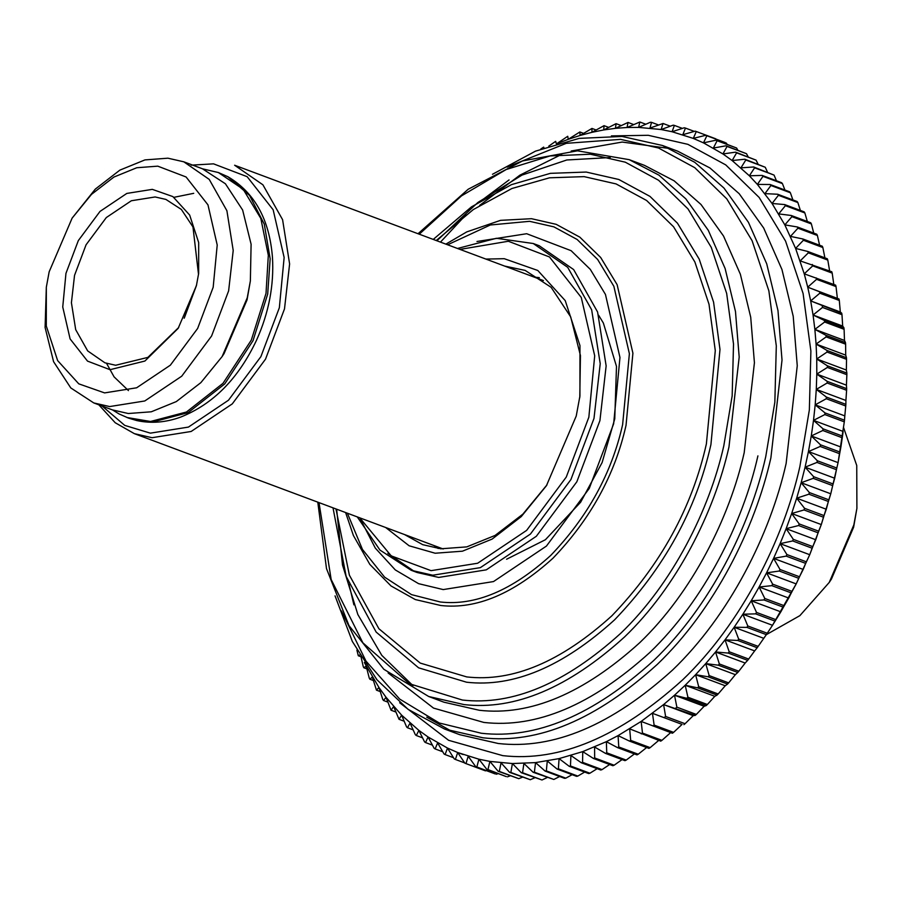 <?xml version="1.0" encoding="UTF-8"?>
<svg xmlns="http://www.w3.org/2000/svg" width="902" height="902" viewBox="0 0 902 902"><rect width="100%" height="100%" fill="white"/><g stroke="black" fill="none" stroke-linecap="round" stroke-linejoin="round"><path stroke-width="1.35" d="M639.845 122.007L627.082 127.486L638.593 127.396L661.121 129.527L672.091 131.737L693.3 138.412L703.492 142.866L722.93 153.949L732.131 160.545L749.37 175.789L757.376 184.403L772.056 203.469L784.83 224.88L795.598 248.411L804.246 273.836L807.741 287.186L838.984 299.002L819.512 291.729L807.741 287.186L816.569 279.327L836.03 286.588L835.658 285.167L804.246 273.836L812.736 265.853L832.196 273.126L831.768 271.739L800.187 260.904L808.339 252.819L827.799 260.092L827.314 258.761L807.842 251.489L795.598 248.411L803.4 240.259L822.861 247.531L822.32 246.246L802.848 238.974L790.468 236.392L797.92 228.195L817.381 235.467L816.784 234.238L797.312 226.966L784.83 224.88L791.911 216.66L811.383 223.933L810.729 222.76L791.257 215.488L778.685 213.898L785.405 205.679L804.866 212.951L804.156 211.846L784.695 204.574L772.056 203.469L778.403 195.283L797.864 202.555L797.109 201.507L777.637 194.234L764.941 193.637L770.917 185.496L790.377 192.769L789.577 191.776L770.105 184.515L757.376 184.403L762.979 176.341L782.44 183.602L781.583 182.689L762.122 175.416L749.37 175.789L754.602 167.828L774.063 175.101L753.7 166.983L740.948 167.84L745.796 160.004L765.268 167.265L744.86 159.226L732.131 160.545L736.607 152.855L756.068 160.128L735.615 152.156L722.93 153.949L727.035 146.428L746.495 153.701L726.009 145.797L713.381 148.052L717.101 140.723L736.573 147.996L716.053 140.171L703.492 142.866L706.852 135.751L725.231 142.55L705.759 135.277L693.3 138.412L696.288 131.534L695.171 131.14L682.825 134.702L685.452 128.084L684.302 127.768L672.091 131.737L674.369 125.401L673.196 125.164L661.121 129.527L663.049 123.484L649.947 128.084L651.537 122.356L650.319 122.277L638.593 127.396L639.845 122.007L645.821 124.239M628.017 122.446L615.457 128.332L627.082 127.486L628.017 122.446L633.429 124.465M616.077 123.664L603.72 129.944L615.457 128.332L616.077 123.664L620.971 125.491M604.047 125.66L591.926 132.323L603.72 129.944L604.047 125.66L608.478 127.317M591.96 128.434L580.099 135.447L591.926 132.323L591.96 128.434L595.963 129.933M579.851 131.974L568.249 139.325L580.099 135.447L579.851 131.974L583.447 133.327M558.293 143.159L568.249 139.325L567.741 136.281L556.421 143.937L555.666 141.332L548.766 146.147M543.962 147.838L543.647 147.116L540.805 149.022M356.888 650.105L358.308 655.754L360.529 654.548M360.665 656.633L358.308 655.754M361.183 657.479L363.235 666.533L363.844 667.762L366.167 666.059L369.245 678.067L369.899 679.24L372.312 677.041L376.461 690.154L378.953 687.471L382.764 699.445L383.519 700.493L386.056 697.302L391.051 710.224L393.622 706.537L399.034 719.311L401.627 715.151L406.565 726.899L407.456 727.745L410.049 723.1L415.36 734.735L416.296 735.513L418.866 730.383L424.56 741.872L425.541 742.572L428.067 736.99L434.133 748.299L435.147 748.931L437.617 742.887L444.055 754.004L445.103 754.557L447.505 748.074L454.304 758.977L455.397 759.45L457.697 752.527L463.188 754.568M366.888 668.901L363.844 667.762M373.304 680.514L369.899 679.24M380.249 691.575L376.461 690.154M387.713 702.06L383.519 700.493M395.696 711.96L391.051 710.224M404.164 721.228L399.034 719.311M413.127 729.865L407.456 727.745M422.553 737.847L416.296 735.513M432.43 745.153L425.541 742.572M442.758 751.772L435.147 748.931M453.503 757.703L445.103 754.557M464.677 762.923L455.397 759.45M807.741 287.186L810.684 300.918L840.303 311.979L841.735 313.208L810.684 300.918L813.063 315.001L842.682 326.062L843.9 327.753L824.439 320.481L813.063 315.001L814.867 329.388L844.486 340.449L845.478 342.602L826.018 335.341L814.867 329.388L816.084 344.068L845.704 355.129L846.471 357.733L826.999 350.461L816.084 344.068L816.738 358.985L846.358 370.045L846.865 373.09L827.393 365.817L816.738 358.985L816.795 374.104L846.426 385.177L846.662 388.638L827.202 381.366L816.795 374.104L816.287 389.405L845.907 400.465L845.873 404.355L826.401 397.083L816.287 389.405L815.183 404.84L844.813 415.901L844.486 420.185L825.014 412.913L815.183 404.84L813.514 420.366L843.133 431.438L842.513 436.106L823.041 428.833L813.514 420.366L811.27 435.959L840.889 447.02L839.954 452.06L820.482 444.799L811.27 435.959L808.451 451.575L838.071 462.636L836.808 468.025L817.347 460.764L808.451 451.575L805.08 467.18L834.7 478.24L833.11 483.968L813.638 476.696L805.08 467.18L801.145 482.728L830.765 493.789L828.837 499.832L809.376 492.56L801.145 482.728L796.669 498.186L826.3 509.247L824.022 515.583L804.55 508.311L796.669 498.186L791.663 513.509L821.294 524.569L818.655 531.188L799.195 523.927L791.663 513.509L786.138 528.673L815.758 539.746L812.77 546.612L793.309 539.351L786.138 528.673L780.106 543.647L809.725 554.707L806.377 561.822L786.905 554.55L780.106 543.647L773.578 558.372L803.197 569.433L799.476 576.761L780.016 569.489L773.578 558.372L766.576 572.826L796.195 583.898L792.103 591.419L772.631 584.146L766.576 572.826L759.112 586.988L788.731 598.049L784.266 605.738L764.795 598.466L759.112 586.988L751.208 600.788L780.828 611.849L775.979 619.697L756.519 612.424L751.208 600.788L742.876 614.228L772.495 625.289L767.275 633.249L747.803 625.977L742.876 614.228L734.138 627.262L763.768 638.323L758.165 646.373L738.693 639.112L734.138 627.262L725.028 639.845L754.647 650.906L748.671 659.046L729.211 651.774L725.028 639.845L715.545 651.977L745.176 663.038L738.828 671.223L719.356 663.951L715.545 651.977L705.736 663.601L735.356 674.662L728.647 682.87L709.175 675.598L705.736 663.601L695.611 674.696L725.231 685.757L718.15 693.976L698.689 686.704L695.611 674.696L685.193 685.249L714.812 696.31L707.371 704.496L687.91 697.235L685.193 685.249L674.516 695.216L704.135 706.277L696.333 714.429L676.872 707.157L674.516 695.216L663.601 704.586L693.221 715.647L685.069 723.72L665.608 716.459L663.601 704.586L641.153 721.431L618.073 735.615L606.358 741.669L582.748 751.614L559.071 758.616L535.551 762.607L512.415 763.543L489.887 761.412L478.917 759.202L457.697 752.527L464.868 763.193L485.445 770.86L465.984 763.588L468.183 756.237L475.704 766.644L495.164 773.916L476.854 766.959L478.917 759.202L486.798 769.338L506.259 776.599L487.959 769.564L489.887 761.412L498.107 771.244L518.763 778.663L499.302 771.402L501.061 762.855L509.619 772.371L530.297 779.723L510.836 772.45L512.415 763.543L521.311 772.721L542.001 779.982L522.54 772.71L523.915 763.453L533.138 772.281L553.839 779.463L534.379 772.191L535.551 762.607L545.079 771.063L564.551 778.336L565.802 778.167L546.33 770.894L547.277 760.995L557.109 769.068L576.57 776.34L577.832 776.081L558.372 768.82L559.071 758.616L569.196 766.294L588.656 773.566L589.919 773.228L570.459 765.956L570.91 755.493L581.305 762.754L600.766 770.026L602.04 769.609L582.568 762.337L582.748 751.614L593.415 758.447L612.875 765.719L614.138 765.223L594.677 757.962L594.576 747.003L605.49 753.395L624.962 760.668L626.213 760.093L606.753 752.832L606.358 741.669L617.509 747.611L636.981 754.884L638.233 754.23L618.761 746.969L618.073 735.615L629.449 741.094L648.91 748.367L650.15 747.645L630.678 740.373L629.675 728.861L660.726 741.151L661.944 740.35L642.483 733.089L641.153 721.431L672.385 733.236L673.602 732.368L654.13 725.107L652.462 713.324L682.081 724.385L673.602 732.368M486.313 770.612L485.445 770.86M498.242 773.612L496.314 774.232M510.318 775.799L507.431 776.836M522.506 777.186L518.763 778.663M534.807 777.761L530.297 779.723M547.198 777.535L542.001 779.982M559.646 776.509L553.839 779.463M572.139 774.683L565.802 778.167M584.665 772.067L577.832 776.081M597.169 768.673L589.919 773.228M609.651 764.513L602.04 769.609M622.076 759.585L614.138 765.223M634.41 753.925L626.213 760.093M646.644 747.521L638.233 754.23M659.294 739.922L650.15 747.645M670.772 732.492L661.944 740.35M652.462 713.324L682.081 724.385M663.601 704.586L695.171 715.421L693.221 715.647M674.516 695.216L686.772 698.295L706.232 705.567L704.135 706.277M685.193 685.249L697.573 687.831L717.034 695.104L714.812 696.31M695.611 674.696L708.093 676.782L727.564 684.054L725.231 685.757M705.736 663.601L718.308 665.191L737.78 672.464L735.356 674.662M715.545 651.977L728.196 653.071L747.657 660.343L745.176 663.038M725.028 639.845L737.723 640.454L757.195 647.726L754.647 650.906M734.138 627.262L746.879 627.375L766.339 634.636L763.768 638.323M742.876 614.228L755.628 613.856L775.089 621.128L772.495 625.289L796.195 583.898L809.725 554.707L821.294 524.569L830.765 493.789L838.071 462.636L844.306 421.843L824.834 414.57L825.014 412.913M751.208 600.788L763.949 599.943L783.421 607.204L780.828 611.849M759.112 586.988L771.841 585.657L791.302 592.93L788.731 598.049M766.576 572.826L779.26 571.034L798.732 578.306L796.195 583.898M773.578 558.372L786.206 556.117L805.678 563.389L803.197 569.433M780.106 543.647L792.666 540.941L812.127 548.213L809.725 554.707M786.138 528.673L798.597 525.539L818.069 532.811L815.758 539.746M791.663 513.509L804.02 509.957L823.481 517.218L821.294 524.569M796.669 498.186L808.891 494.206L828.363 501.478L826.3 509.247M801.145 482.728L813.221 478.353L832.681 485.626L830.765 493.789M805.08 467.18L816.986 462.422L836.447 469.694L834.7 478.24M808.451 451.575L820.189 446.456L839.649 453.729L838.071 462.636M811.27 435.959L822.804 430.502L842.265 437.763L840.889 447.02M813.514 420.366L824.834 414.57M815.183 404.84L826.288 398.729L845.749 406.001L844.813 415.901M816.287 389.405L827.145 383L846.606 390.273L845.907 400.465M816.795 374.104L827.405 367.43L846.865 374.702L846.426 385.177M816.738 358.985L827.066 352.051L846.538 359.323L846.358 370.045M816.084 344.068L826.142 336.908L845.614 344.169L845.704 355.129M814.867 329.388L824.631 322.025L844.092 329.286L844.486 340.449M813.063 315.001L822.523 307.435L841.983 314.708L842.682 326.062M810.684 300.918L819.828 293.195L839.3 300.467L840.303 311.979M836.03 286.588L837.36 298.246M832.196 273.126L833.865 284.897M827.799 260.092L829.806 271.964M822.861 247.531L824.902 257.859M817.381 235.467L819.602 245.231M811.383 223.933L813.739 233.099M804.866 212.951L807.324 221.486M797.864 202.555L800.378 210.425M790.377 192.769L792.903 199.94M782.44 183.602L784.932 190.04M774.063 175.101L776.453 180.772M765.268 167.265L767.501 172.135M756.068 160.128L758.075 164.153M746.495 153.701L748.186 156.847M736.573 147.996L737.87 150.228M726.313 143.023L727.113 144.297M696.288 131.534L715.76 138.807M685.452 128.084L694.303 131.388M674.369 125.401L682.374 128.388M663.049 123.484L670.31 126.201M706.852 135.751L705.759 135.277M717.101 140.723L716.053 140.171M727.035 146.428L726.009 145.797M736.607 152.855L735.615 152.156M745.796 160.004L744.86 159.226M754.602 167.828L753.7 166.983M762.979 176.341L762.122 175.416M770.917 185.496L770.105 184.515M778.403 195.283L777.637 194.234M785.405 205.679L784.695 204.574M791.911 216.66L791.257 215.488M797.92 228.195L797.312 226.966M803.4 240.259L802.848 238.974M808.339 252.819L807.842 251.489M812.736 265.853L812.296 264.478M816.569 279.327L816.197 277.895M819.828 293.195L819.512 291.729M822.523 307.435L822.263 305.936M824.631 322.025L824.439 320.481M826.142 336.908L826.018 335.341M827.066 352.051L826.999 350.461M827.405 367.43L827.393 365.817M827.145 383L827.202 381.366M826.288 398.729L826.401 397.083M822.804 430.502L823.041 428.833M820.189 446.456L820.482 444.799M816.986 462.422L817.347 460.764M813.221 478.353L813.638 476.696M808.891 494.206L809.376 492.56M804.02 509.957L804.55 508.311M798.597 525.539L799.195 523.927M792.666 540.941L793.309 539.351M786.206 556.117L786.905 554.55M779.26 571.034L780.016 569.489M771.841 585.657L772.631 584.146M763.949 599.943L764.795 598.466M755.628 613.856L756.519 612.424M746.879 627.375L747.803 625.977M737.723 640.454L738.693 639.112M728.196 653.071L729.211 651.774M718.308 665.191L719.356 663.951M708.093 676.782L709.175 675.598M697.573 687.831L698.689 686.704M686.772 698.295L687.91 697.235M675.711 708.16L676.872 707.157M664.413 717.383L665.608 716.459M652.924 725.963L654.13 725.107M641.254 733.878L642.483 733.089M629.449 741.094L630.678 740.373M617.509 747.611L618.761 746.969M605.49 753.395L606.753 752.832M593.415 758.447L594.677 757.962M581.305 762.754L582.568 762.337M569.196 766.294L570.459 765.956M557.109 769.068L558.372 768.82M545.079 771.063L546.33 770.894M533.138 772.281L534.379 772.191M521.311 772.721L522.54 772.71M509.619 772.371L510.836 772.45M498.107 771.244L499.302 771.402M486.798 769.338L487.959 769.564M475.704 766.644L476.854 766.959M464.868 763.193L465.984 763.588M457.697 752.527L447.505 748.074L428.067 736.99L418.866 730.383L401.627 715.151L386.056 697.302L378.953 687.471L364.34 662.496M838.984 299.002L839.3 300.467M841.735 313.208L841.983 314.708M843.9 327.753L844.092 329.286M845.478 342.602L845.614 344.169M846.471 357.733L846.538 359.323M846.865 373.09L846.865 374.702M846.662 388.638L846.606 390.273M845.873 404.355L845.749 406.001M844.486 420.185L844.306 421.843M842.513 436.106L842.265 437.763M839.954 452.06L839.649 453.729M836.808 468.025L836.447 469.694M833.11 483.968L832.681 485.626M828.837 499.832L828.363 501.478M824.022 515.583L823.481 517.218M818.655 531.188L818.069 532.811M812.77 546.612L812.127 548.213M806.377 561.822L805.678 563.389M799.476 576.761L798.732 578.306M792.103 591.419L791.302 592.93M784.266 605.738L783.421 607.204M775.979 619.697L775.089 621.128M772.495 625.289L766.339 634.636M758.165 646.373L757.195 647.726M748.671 659.046L747.657 660.343M738.828 671.223L737.78 672.464M728.647 682.87L727.564 684.054M718.15 693.976L717.034 695.104M707.371 704.496L706.232 705.567M696.333 714.429L695.171 715.421M685.069 723.72L683.885 724.656M651.537 122.356L658.11 124.814M385.673 527.512L409.136 545.789L435.17 553.23L462.433 551.19L492.131 539.08L521.255 516.598L546.42 485.727L576.231 416.036L579.93 396.001L579.963 345.59L565.227 300.625L537.795 270.476L504.252 258.694L485.919 259.077M546.973 484.881L522.867 514.151L495.085 535.438L466.785 546.883L440.807 548.799L422.734 544.673L404.446 534.514M504.692 266.09L525.156 270.408L551.145 287.332L570.695 316.906L580.437 355.501L579.794 397.004M438.169 548.506L434.065 545.575M534.311 277.151L539.328 277.636M98.859 404.84L115.208 422.734L134.375 433.659L152.066 437.707L191.156 431.472L232.276 403.893L265.538 359.131L284.502 308.901L289.61 263.925L282.585 219.671L262.91 184.809L234.621 165.235L543.432 280.567M191.201 165.145L213.537 163.848L247.171 176.691L273.159 209.794L284.141 257.498L279.349 307.706L260.892 356.628L228.488 400.217L188.439 427.086L150.375 433.152L124.747 425.394L102.151 406.069M178.697 327.516L147.86 357.395L115.67 365.265L104.903 362.807L87.674 350.901L75.7 329.67L71.416 302.734L74.539 275.358L86.073 244.78L106.323 217.54L131.354 200.751L155.144 196.963L165.912 199.421L181.347 209.444L192.972 226.954L198.519 274.445M152.325 189.364L126.832 193.423L100.009 211.418L78.316 240.608L65.959 273.362L62.745 306.984L70.108 338.927L87.505 361.104L110.021 369.696L144.906 361.037L178.145 328.373L196.399 285.697L198.654 273.441L198.677 242.57L189.657 215.048L172.857 196.58L152.325 189.364M196.546 285.043L184.155 318.226M157.771 166.16L186.083 176.984L207.967 204.855L217.213 245.017L213.176 287.287L197.628 328.475L170.354 365.186L136.642 387.792L104.587 392.9L78.767 383.835L57.649 360.62L46.295 326.005L46.329 287.197L49.17 271.784L72.126 218.126L91.497 194.37L113.911 177.063L136.777 167.738L157.771 166.16M184.414 317.741L196.422 285.573M46.329 287.197L45.1 327.471L53.579 361.691L70.796 387.939L93.774 402.935L109.661 406.565L144.771 400.973L181.719 376.202L211.598 335.995L228.623 290.872L233.212 250.474L226.898 210.718L209.23 179.397L183.816 161.819L167.919 158.188L144.929 159.913L119.876 170.128L95.33 189.082L72.126 218.126M183.816 161.819L202.431 168.775L225.41 183.771L242.627 210.019L251.106 244.239L250.361 280.939L247.238 297.829L222.106 356.594L200.875 382.628L176.318 401.582L151.277 411.797L128.287 413.522L112.389 409.891L93.774 402.935M222.106 356.594L224.079 353.584L247.035 299.926L250.361 280.939M112.558 409.959L119.064 413.939L128.591 418.133L136.856 420.58L152.235 422.113L188.157 412.631L224.722 383.925L253.011 340.697L267.702 294.029L270.16 258.795L264.286 224.181L249.561 195.43L227.924 176.736L218.385 172.541L202.623 168.843M126.9 417.502L150.544 421.482L186.466 412L223.031 383.294L251.32 340.065L266.011 293.398L268.322 255.3L260.813 218.408L243.168 189.273L218.385 172.541M843.607 427.672L856.742 465.488L856.9 508.367L853.844 524.896L829.242 582.421L799.882 615.638L766.339 634.647M856.9 508.367L853.619 527.23L831.441 579.073L829.242 582.421M399.687 702.782L448.632 740.317L502.752 755.639C559.759 762.122 619.742 736.833 682.701 679.792C741.545 623.383 783.522 539.486 799.86 466.684L809.353 409.891L810.887 351.025L803.096 293.5L785.586 241.138L759.157 197.459L725.727 164.886L687.865 144.331L648.256 135.3L611.398 135.898M357.26 516.902L379.979 550.096L411.233 570.301L432.768 575.217L480.36 567.64L530.421 534.063L570.91 479.571L593.99 418.415L600.225 363.675L591.656 309.792L567.708 267.342L533.262 243.517L496.416 238.286L457.506 248.478M459.997 249.403L508.345 241.251L549.476 256.969L581.271 297.457L594.7 355.805L588.848 417.22L566.264 477.057L526.633 530.387L477.643 563.243L431.077 570.662L391.209 555.869L359.751 517.827M533.262 243.517L539.193 245.727L573.638 269.563L597.586 312.002L606.144 365.885L599.92 420.636L576.84 481.781L536.34 536.273L486.279 569.85L438.699 577.427L417.152 572.511L411.233 570.301M335.048 595.872L352.355 641.502L376.991 679.804L408.087 709.344L444.539 729.019L482.998 737.802C538.246 744.082 596.369 719.582 657.378 664.312C714.395 609.651 755.064 528.346 770.894 457.81L782.023 360.045L777.975 310.547L766.723 263.824L748.434 222.309L723.956 188.033L694.732 162.281L662.451 145.481L622.042 136.45L579.185 138.378L535.484 151.153L492.492 174.278M507.138 167.084L566.309 143.328L620.61 139.359L658.528 148.007L694.777 167.682L726.787 198.868L752.088 240.687L768.854 290.805L776.306 345.883L774.841 402.236L765.753 456.615C750.103 526.306 709.93 606.64 653.589 660.636C593.313 715.252 535.889 739.448 481.307 733.247L439.308 723.009L399.699 699.095L365.998 661.132L341.396 610.891M662.451 145.481L677.695 151.175L709.964 167.975L739.2 193.716L763.667 228.003L781.955 269.518L793.208 316.241L797.255 365.727L786.127 463.493C770.297 534.04 729.628 615.344 672.61 670.006C611.601 725.276 553.478 749.776 498.231 743.496L459.772 734.702L444.539 729.019M440.469 242.108L465.996 214.777M483.788 198.823L509.066 179.926M388.131 672.948L433.535 708.104L483.844 722.434C536.442 728.41 591.768 705.082 649.846 652.462C704.135 600.428 742.853 523.036 757.917 455.871M317.786 502.155L326.501 568.632L348.995 625.627L383.846 669.284L428.709 696.513L464.102 704.597C514.918 710.37 568.395 687.831 624.522 636.981C676.974 586.695 714.395 511.896 728.963 446.997L739.189 357.057L735.48 311.517L725.129 268.537L708.296 230.337L685.779 198.801L658.888 175.112L629.201 159.665L577.472 150.814L522.551 160.939L468.194 189.24L418.032 233.731M419.261 234.193L461.508 195.869L506.225 169.508L550.107 155.933L590.427 154.231L625.278 162.18L658.584 180.265L688.012 208.926L711.261 247.362L726.662 293.421L733.518 344.034L732.165 395.831L723.81 445.802C709.434 509.855 672.509 583.673 620.734 633.305C565.34 683.49 512.562 705.736 462.399 700.042L409.328 683.705L362.875 642.833L331.169 579.524L319.015 502.617M629.201 159.665L644.434 165.348L674.121 180.806L701.012 204.495L723.528 236.031L740.362 274.219L750.712 317.211L754.422 362.739L744.195 452.691C729.628 517.59 692.217 592.388 639.755 642.675C583.628 693.525 530.15 716.064 479.334 710.28L443.942 702.196L428.709 696.513M333.007 507.837L346.154 576.389L376.157 632.077L418.618 667.83L466.582 682.216C513.463 687.538 562.803 666.747 614.578 619.843C664.165 568.159 696.276 509.743 710.923 444.585L719.988 349.469L713.583 302.159L699.185 259.099L677.447 223.189L649.959 196.388L618.817 179.487L586.244 172.056L550.389 173.342L511.411 184.662L471.487 206.851L433.253 239.413M345.613 512.55L353.404 535.517L369.809 564.37L391.017 585.95L415.292 599.559L440.785 605.501C476.335 609.538 513.734 593.775 552.982 558.203C590.584 519.022 614.938 474.734 626.033 425.327L632.911 353.212L617.137 284.694L600.664 257.465L579.817 237.147L556.207 224.339L531.503 218.701L500.542 220.347L466.796 231.882L445.859 244.126M447.629 244.78L490.305 224.993L529.587 221.317L553.896 226.864L577.122 239.47L597.643 259.46L613.856 286.272L629.382 353.697L622.617 424.673C611.691 473.291 587.732 516.88 550.727 555.44C512.088 590.449 475.286 605.952 440.3 601.984L411.492 594.621L384.613 577.156L362.457 549.442L347.383 513.204M360.405 519.135L375.3 548.1L395.29 569.917L418.584 583.662L443.209 589.581L493.518 581.564L546.443 546.071L589.243 488.456L613.642 423.816L619.967 357.474L605.456 294.435L590.303 269.382L571.124 250.688L526.678 233.719L476.978 241.488M436.23 240.53L473.325 209.557L511.908 188.507L549.521 177.807L584.124 176.634L616.066 183.918L646.61 200.492L673.568 226.774L694.878 261.997L709.006 304.222L715.286 350.607L706.39 443.885C692.037 507.792 660.546 565.08 611.906 615.762C561.134 661.764 512.764 682.149 466.785 676.928L420.231 663.083L378.896 628.739L349.378 575.16L335.984 508.953M842.66 435.08L842.975 432.689M770.455 628.435L769.124 630.442M579.93 396.001L579.659 397.996M414.266 571.361L387.871 553.388M452.297 731.669L426.736 717.18M353.9 604.859L349.074 584.372M479.65 205.374L519.89 175.168L561.698 154.355M571.203 151.017L622.188 142.054L670.062 148.571M412.969 685.644L381.783 655.348L357.857 614.544L342.512 565.035L336.626 509.19M436.872 240.766L477.925 202.443L521.965 175.112L566.783 159.981L610.192 157.557M598.612 315.215L603.37 323.051L616.494 366.415L614.758 418.866L602.108 462.568L580.617 502.245L545.406 539.723L506.586 559.24M134.375 433.659L443.198 548.991M227.924 176.736C254.589 192.577 269.427 219.4 272.449 257.217C274.14 285.122 268.841 312.757 256.574 340.122C238.455 378.558 213.12 404.231 180.569 417.13C165.697 422.508 151.119 423.658 136.856 420.58M193.716 193.321L173.939 197.324M106.605 363.45L114.103 376.889L128.445 390.589"/></g></svg>
